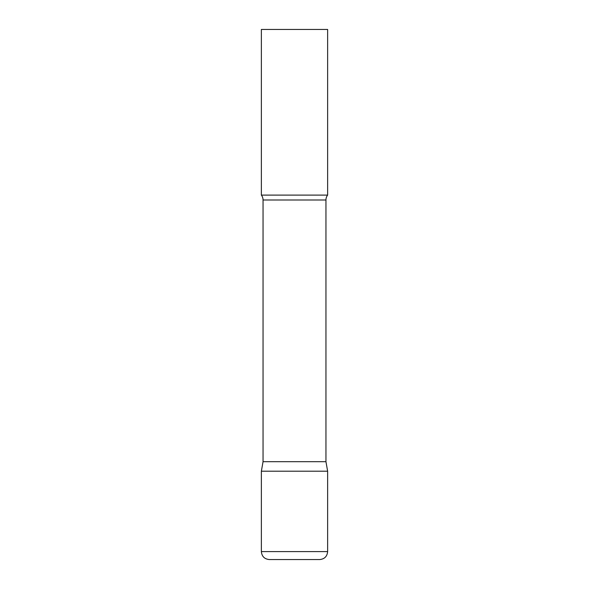 <?xml version="1.0" encoding="UTF-8"?>
<svg xmlns="http://www.w3.org/2000/svg" width="589" height="589" viewBox="0 0 589 589"><rect width="100%" height="100%" fill="white"/><g stroke="black" fill="none" stroke-linecap="round" stroke-linejoin="round"><path stroke-width="0.88" d="M261.369 551.599L261.369 471.2L263.047 461.68L325.953 461.68L327.631 471.2L261.369 471.2L327.631 471.2L327.631 551.599L261.369 551.599C261.84 556.428 264.49 559.079 269.32 559.55L319.68 559.55C324.51 559.079 327.16 556.428 327.631 551.599M325.953 461.68L325.953 199.995A7.952 7.952 0 0 1 327.631 195.106L327.631 29.45L261.369 29.45L261.369 195.106A7.952 7.952 0 0 1 263.047 199.995L325.953 199.995M263.047 461.68L263.047 199.995M261.369 195.106L327.631 195.106"/></g></svg>
